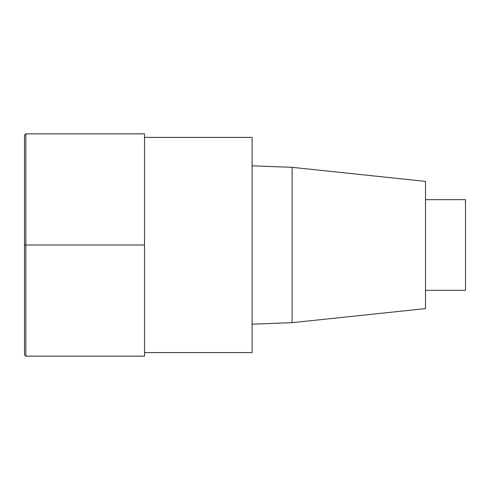 <?xml version="1.0" encoding="UTF-8"?>
<svg xmlns="http://www.w3.org/2000/svg" width="490" height="490" viewBox="0 0 490 490"><rect width="100%" height="100%" fill="white"/><g stroke="black" fill="none" stroke-linecap="round" stroke-linejoin="round"><path stroke-width="0.73" d="M144.532 352.586L252.111 352.586L252.111 137.414L144.532 137.414M292.126 167.335L292.126 322.665L425.491 308.614L425.491 181.386L292.126 167.335L252.111 165.822M425.491 290.343L465.5 290.343L465.5 199.657L425.491 199.657M25.835 356.138L144.532 356.138L144.532 133.862L25.835 133.862L24.5 135.197L24.5 354.803L25.835 356.138L25.835 133.862M144.532 245L24.5 245M292.126 322.665L252.111 324.178"/></g></svg>
